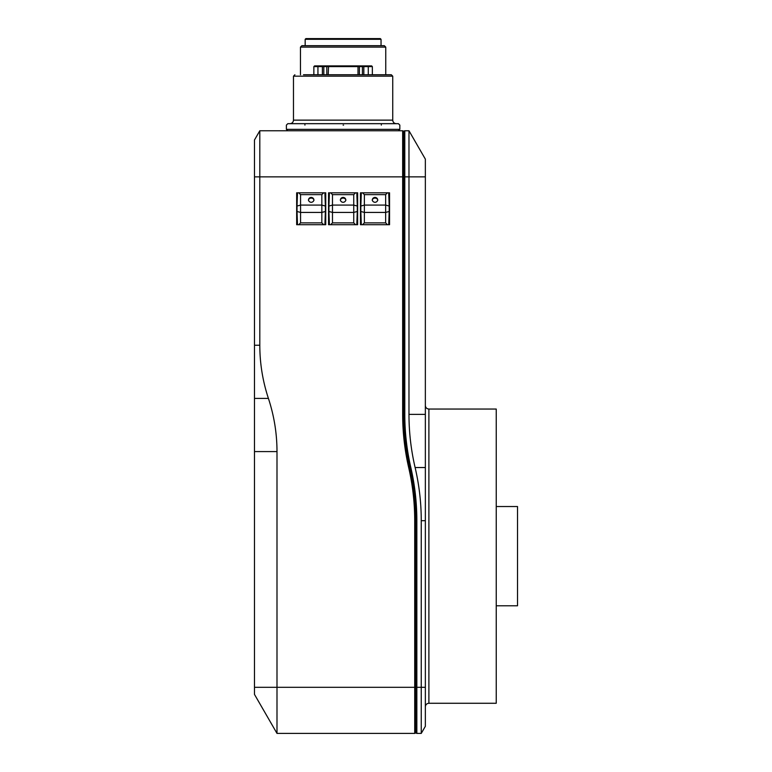 <?xml version="1.0" encoding="UTF-8"?>
<svg xmlns="http://www.w3.org/2000/svg" width="772" height="772" viewBox="0 0 772 772"><rect width="100%" height="100%" fill="white"/><g stroke="black" fill="none" stroke-linecap="round" stroke-linejoin="round"><path stroke-width="1.16" d="M403.37 144.943L404.074 144.943L403.37 144.943L403.37 143.177L404.074 143.177L404.074 131.472L404.074 414.361A237.602 237.602 -0 0 0 410.106 467.533A237.602 237.602 0 0 1 416.127 520.704L416.127 687.312L416.127 646.55L415.423 646.55M403.37 131.472A0.704 0.704 0 0 0 402.666 130.767A0.704 0.704 0 0 1 403.37 131.472L403.37 414.361A237.602 237.602 0 0 0 409.392 467.533A237.602 237.602 0 0 1 403.37 414.361L402.666 414.361L402.666 130.767L259.807 130.767L259.807 345.238C259.817 363.303 262.683 381.03 268.405 398.41C274.118 415.79 276.984 433.507 276.994 451.581L276.994 733.4L254.48 694.404L254.48 687.312L414.718 687.312L414.718 520.704A236.888 236.888 0 0 0 408.706 467.687A238.307 238.307 0 0 1 402.666 414.361M259.807 345.238L254.48 345.238L254.48 139.983L259.807 130.767M254.48 345.238L254.48 687.312M381.3 125.093L381.3 123.674L304.921 123.674L304.921 125.093M396.277 123.674C394.125 123.472 392.948 122.285 392.736 120.133L293.476 120.133C293.263 122.285 292.086 123.472 289.934 123.674M496.242 556.158L496.242 409.044L428.894 409.044L428.894 703.273L496.242 703.273L496.242 556.158M425.353 706.814C425.555 704.662 426.742 703.475 428.894 703.273M496.242 605.788L517.52 605.788L517.52 506.528L496.242 506.528M421.251 520.704L425.353 520.704L425.353 726.307L421.251 733.4L421.251 520.704C421.251 502.804 419.206 485.077 415.114 467.533C411.032 449.989 408.977 432.262 408.977 414.361L425.353 414.361L425.353 159.129L408.977 130.767L404.789 130.767A0.704 0.704 180 0 0 404.074 131.472A0.704 0.704 180 0 1 404.789 130.767L408.977 130.767L408.977 176.856L404.789 176.856L404.789 130.767M425.353 414.361L425.353 467.533L415.114 467.533M425.353 520.704L425.353 467.533M404.074 176.856L404.789 176.856L404.789 414.361A236.888 236.888 180 0 0 410.8 467.378A238.307 238.307 0 0 1 416.841 520.704L416.841 687.312L415.423 687.312L415.423 732.696L415.423 719.224L416.127 719.224M276.994 733.4L414.718 733.4L414.718 687.312L415.423 687.312L415.423 520.704A237.602 237.602 0 0 0 409.392 467.533A237.602 237.602 0 0 1 415.423 520.704L414.718 520.704M408.977 414.361L408.977 176.856L425.353 176.856M425.353 159.129L408.977 130.767M328.573 224.71L328.573 192.807L357.639 192.807L357.639 224.71L328.573 224.71M360.476 224.71L360.476 192.807L389.542 192.807L389.542 224.71L360.476 224.71M296.67 224.71L296.67 192.807L325.736 192.807L325.736 224.71L296.67 224.71M323.68 192.807L321.837 194.64L321.837 205.082L325.379 206.037L324.906 192.807M297.5 192.807L297.027 206.037L300.569 205.082L300.569 212.425L321.837 212.425L321.837 205.082L300.569 205.082L300.569 194.64L321.837 194.64M311.203 197.4A2.837 2.461 0 0 0 311.203 202.312A2.837 2.461 0 0 0 311.203 197.4M314.011 200.209A2.837 2.461 0 0 0 308.395 200.209M300.569 194.64L298.725 192.807M297.027 206.037L297.027 211.48L300.569 212.425L300.569 222.867L321.837 222.867L321.837 212.425L325.379 211.48L325.379 206.037M325.379 211.48L324.906 224.71M387.486 192.807L385.643 194.64L385.643 205.082L389.194 206.037L388.712 192.807M361.306 192.807L360.833 206.037L364.374 205.082L364.374 212.425L385.643 212.425L385.643 205.082L364.374 205.082L364.374 194.64L385.643 194.64M375.009 197.4A2.837 2.461 0 0 0 375.009 202.312A2.837 2.461 0 0 0 375.009 197.4M377.817 200.209A2.837 2.461 0 0 0 372.2 200.209M364.374 194.64L362.531 192.807M360.833 206.037L360.833 211.48L364.374 212.425L364.374 222.867L385.643 222.867L385.643 212.425L389.194 211.48L389.194 206.037M389.194 211.48L388.712 224.71M355.583 192.807L353.74 194.64L353.74 205.082L357.282 206.037L356.809 192.807M329.403 192.807L328.93 206.037L332.471 205.082L332.471 212.425L353.74 212.425L353.74 205.082L332.471 205.082L332.471 194.64L353.74 194.64M343.106 197.4A2.837 2.461 0 0 0 343.106 202.312A2.837 2.461 0 0 0 343.106 197.4M345.914 200.209A2.837 2.461 0 0 0 340.298 200.209M332.471 194.64L330.628 192.807M328.93 206.037L328.93 211.48L332.471 212.425L332.471 222.867L353.74 222.867L353.74 212.425L357.282 211.48L357.282 206.037M357.282 211.48L356.809 224.71M404.074 144.943L404.074 143.177L403.37 143.177M404.615 430.313L403.91 430.313L404.171 433.854L404.885 433.854M403.37 221.159L404.074 221.159M403.37 217.617L404.074 217.617M416.127 687.312L416.127 732.696A0.704 0.704 -0 0 0 416.841 733.4L416.841 687.312L425.353 687.312M415.423 643.008L416.127 643.008M414.718 733.4A0.704 0.704 0 0 0 415.423 732.696A0.704 0.704 0 0 1 414.718 733.4A0.704 0.704 0 0 0 415.423 732.696M421.251 733.4L416.841 733.4M328.93 211.48L329.403 224.71M360.833 211.48L361.306 224.71M297.027 211.48L297.5 224.71M353.74 222.867L355.583 224.71M332.471 222.867L330.628 224.71M385.643 222.867L387.486 224.71M364.374 222.867L362.531 224.71M321.837 222.867L323.68 224.71M300.569 222.867L298.725 224.71M303.502 74.759L391.317 74.759L392.736 76.177L293.476 76.177L293.476 120.133M358.063 65.9L356.49 65.9L358.063 65.9M341.6 65.9L362.763 65.9L362.406 66.604L363.824 66.604L363.824 74.759M341.195 65.9L314.571 65.9L313.857 66.604L313.857 74.759M322.387 74.759L322.387 66.604L323.806 66.604L323.449 65.9M317.939 74.759L317.939 66.604L322.387 66.604A0.704 0.502 -90 0 0 321.885 65.9L316.945 65.9M358.005 74.759L358.005 66.604L323.806 66.604L323.806 74.759M362.406 74.759L362.406 66.604L358.005 66.604L357.639 65.9L328.573 65.9L328.206 74.759M367.665 65.9A0.704 0.608 90 0 1 368.273 66.604L372.345 66.604L371.641 65.9L359.057 65.9M385.759 74.759L385.759 47.111L300.462 47.111L300.462 74.759M300.462 47.111L301.881 45.693L384.34 45.693L385.759 47.111M381.04 45.693L381.04 39.304L305.172 39.304L305.172 45.693M381.04 39.304L380.326 38.6L305.886 38.6L305.172 39.304M254.48 398.41L268.405 398.41M254.48 176.856L403.37 176.856M399.828 129.349L399.828 125.093L398.41 123.674L287.802 123.674L286.393 125.093L286.393 129.349L399.828 129.349L398.41 130.767M343.106 125.093L343.588 125.093M276.994 451.581L254.48 451.581M405.85 176.856L411.167 176.856L405.85 176.856M405.85 687.312L411.167 687.312M408.706 467.687L409.392 467.533M404.789 414.361L404.074 414.361M416.841 520.704L416.127 520.704M410.106 467.533L410.8 467.378M364.326 65.9L364.326 65.9A0.704 0.502 90 0 0 363.824 66.604L368.273 66.604L368.273 74.759M318.547 65.9A0.704 0.608 -90 0 0 317.939 66.604L313.857 66.604M286.393 129.349L287.802 130.767M392.736 76.177L392.736 120.133M428.894 409.044C426.742 408.832 425.555 407.655 425.353 405.493M415.423 720.99L416.127 720.99M293.476 76.177L294.894 74.759M372.345 66.604L372.345 74.759M326.817 74.759L326.817 66.604L327.521 65.9M359.395 74.759L359.395 66.604L358.681 65.9"/></g></svg>
